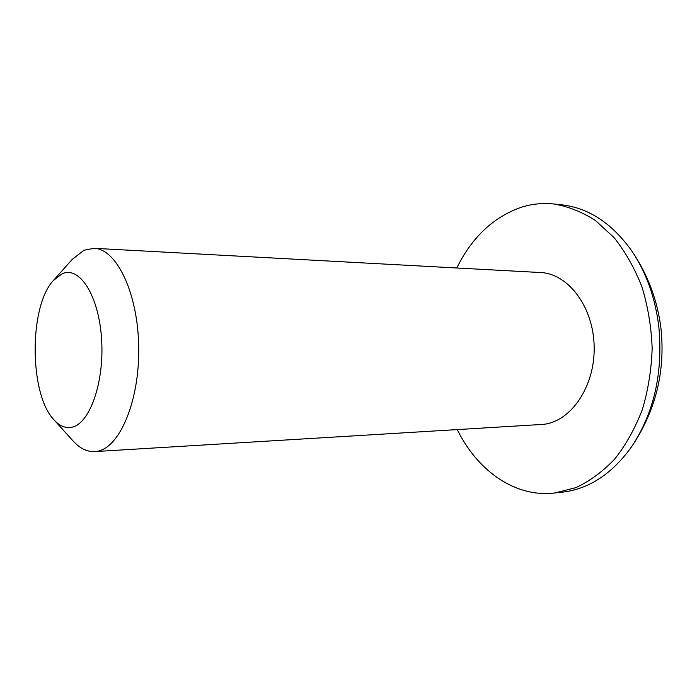 <?xml version="1.0" encoding="UTF-8"?>
<svg xmlns="http://www.w3.org/2000/svg" width="697" height="697" viewBox="0 0 697 697"><rect width="100%" height="100%" fill="white"/><g stroke="black" fill="none" stroke-linecap="round" stroke-linejoin="round"><path stroke-width="1.05" d="M456.779 267.988C472.008 237.172 493.563 216.915 521.452 207.209C531.933 203.925 542.684 202.844 553.714 203.968L561.608 204.813C588.224 207.811 611.4 222.874 631.125 249.988C646.049 271.699 655.302 297.471 658.883 327.294C663.039 373.052 653.995 412.798 631.743 446.542C612.184 473.786 589.104 488.989 562.505 492.152L550.316 493.424C512.129 495.733 476.652 469.098 457.284 429.64M553.714 203.968C568.116 206.382 582.065 211.923 595.552 220.592L614.162 237.721C625.366 251.835 634.636 268.214 641.946 286.859C647.914 306.453 651.32 326.902 652.165 348.204C651.451 369.506 648.175 389.98 642.338 409.609C635.133 428.298 625.976 444.73 614.859 458.914C602.879 471.503 589.906 481.069 575.94 487.612L554.62 493.049M53.93 279.88L72.166 259.467L83.954 250.267L94.025 248.306C116.634 248.742 138.119 293.298 138.72 347.533C139.566 401.751 119.231 448.676 96.587 451.386L94.661 451.595C86.837 451.917 79.528 448.241 72.732 440.574L54.366 420.274M94.025 248.306L540.524 272.536C568.177 273.546 593.539 306.889 594.166 346.705C595.09 386.513 571 421.58 543.346 424.36L94.661 451.595M62.103 273.79C79.502 265.627 98.913 295.572 101.588 339.16C104.524 382.67 89.451 424.473 71.434 427.296C65.178 428.385 59.289 425.823 53.765 419.611C29.178 393.857 28.899 306.453 53.329 280.551L62.103 273.79M631.743 446.542C655.52 411.056 665.295 372.041 661.087 329.498C657.68 300.503 647.696 273.999 631.125 249.988"/></g></svg>
